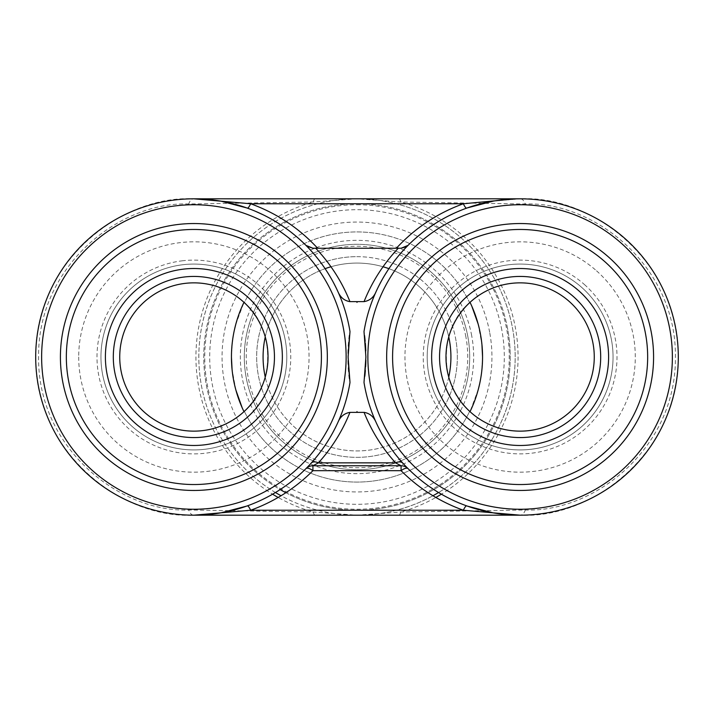 <?xml version="1.0" encoding="UTF-8"?>
<svg xmlns="http://www.w3.org/2000/svg" width="714" height="714" viewBox="0 0 714 714"><rect width="100%" height="100%" fill="white"/><g stroke="black" fill="none" stroke-linecap="round" stroke-linejoin="round"><path stroke-width="0.54" stroke-dasharray="3.57 2.68" d="M401.081 248.249L312.919 248.249L308.912 247.401M337.963 291.731L335.58 286.716M333.063 281.851L330.421 277.148M327.664 272.605L324.79 268.223M321.836 264.002L318.783 259.95M315.659 256.058L312.473 252.328M309.224 248.758L302.245 241.769M255.371 211.264L243.099 206.676M238.681 205.302L234.076 204.017M227.775 202.499L220.769 201.125M214.468 200.17L207.346 199.393M201.75 199.019L193.878 198.822A9.889 5.882 -90 0 0 188.71 204.008L313.259 201.982L357 198.822L400.741 201.982L525.29 204.008C594.253 201.268 676.81 266.277 675.399 357.473C676.229 448.276 594.003 512.679 525.29 509.992L400.741 512.018L357 515.178L313.259 512.018L188.71 509.992C119.747 512.732 37.19 447.723 38.601 356.527C37.771 265.724 119.997 201.321 188.71 204.008M357.205 412.21A172.02 172.02 0 0 1 357 411.603A172.02 172.02 0 0 1 356.795 412.21M376.037 422.269L378.286 427.026M380.66 431.64L383.141 436.102M385.73 440.422L388.255 444.367M388.407 444.59L391.174 448.615M394.012 452.48L396.922 456.201M399.885 459.78L406.552 467.099M349.994 331.546A172.02 172.02 0 0 0 349.485 335.205M349.066 338.864A172.02 172.02 0 0 0 348.718 342.515M348.441 346.147A172.02 172.02 0 0 0 348.253 349.78M348.137 353.394A172.02 172.02 0 0 0 348.137 360.606M348.253 364.22A172.02 172.02 0 0 0 348.441 367.853M348.718 371.485A172.02 172.02 0 0 0 349.066 375.136M349.485 378.795A172.02 172.02 0 0 0 349.994 382.454M364.006 331.546A172.02 172.02 0 0 1 364.551 335.518M365.166 341.185A172.02 172.02 0 0 1 365.354 343.318M365.782 350.797A172.02 172.02 0 0 1 365.871 360.07M365.622 366.666A172.02 172.02 0 0 1 365.363 370.495M364.809 376.296A172.02 172.02 0 0 1 364.006 382.454M357.205 301.79A172.02 172.02 0 0 0 357 302.397A172.02 172.02 0 0 0 356.795 301.79M307.457 467.099L314.446 459.388M317.73 455.389L320.943 451.203M324.067 446.839L327.092 442.296M330.002 437.557L332.795 432.648M335.455 427.543L337.963 422.269M220.796 201.125L193.878 198.822C121.219 194.886 34.825 262.038 35.7 356.5C34.201 451.355 120.934 519.176 193.878 515.178A9.889 5.882 90 0 1 188.71 509.992M315.151 515.178A9.889 2.588 90 0 1 313.259 512.018A161.078 161.078 0 0 1 278.157 497.462M240.913 508.02L252.149 504.057M256.942 502.067L261.699 499.898M266.42 497.569L271.088 495.052M275.711 492.365L280.272 489.501M284.761 486.466L289.17 483.253M293.508 479.862L297.747 476.3M301.888 472.561L305.922 468.652C290.214 484.529 271.275 496.721 249.079 505.235M401.081 465.751A9.889 9.889 0 0 1 408.078 468.652L412.112 472.561M416.253 476.3L420.492 479.862M424.83 483.253L429.239 486.466M433.728 489.501L438.289 492.365M442.912 495.052L447.58 497.569M452.301 499.898L457.058 502.067M461.851 504.057L470.901 507.324M78.701 357A115.177 115.177 0 0 0 198.617 472.079A115.177 115.177 0 0 0 308.662 347.539A115.177 115.177 0 0 0 179.705 242.698A115.177 115.177 0 0 0 78.701 357M182.445 264.778A92.927 92.927 0 0 1 279.46 393.209A92.927 92.927 0 0 1 119.729 413.013A92.927 92.927 0 0 1 182.445 264.778A92.927 92.927 0 0 1 279.46 393.209A92.927 92.927 0 0 1 119.729 413.013A92.927 92.927 0 0 1 182.445 264.778M470.026 302.334A74.149 74.149 0 0 0 469.651 302.682A125.057 125.057 0 0 0 244.349 302.682A74.149 74.149 0 0 0 124.772 330.127A74.149 74.149 0 0 0 244.349 411.318A125.057 125.057 0 0 0 469.651 411.318A125.057 125.057 0 0 1 244.349 411.318C275.443 385.515 275.434 328.476 244.349 302.682A125.057 125.057 0 0 1 469.651 302.682C438.557 328.485 438.566 385.524 469.651 411.318A74.149 74.149 0 0 0 589.229 330.127A74.149 74.149 0 0 0 470.026 302.334L471.82 306.208M512.25 514.981L520.122 515.178A9.889 5.882 90 0 0 525.29 509.992M493.204 512.875L520.122 515.178C592.781 519.114 679.175 451.962 678.3 357.5C679.799 262.645 593.066 194.824 520.122 198.822A9.889 5.882 -90 0 1 525.29 204.008M357 515.178A158.178 158.178 0 0 0 432.952 495.748A158.178 158.178 0 0 1 281.048 495.748M275.443 492.526A158.178 158.178 0 0 1 357 198.822A158.178 158.178 0 0 1 493.99 436.093A158.178 158.178 0 0 1 220.01 436.093A158.178 158.178 0 0 1 357 198.822A158.178 158.178 0 0 1 438.557 492.526A158.178 158.178 0 0 0 357 198.822M398.849 198.822A9.889 2.588 -90 0 1 400.741 201.982A161.078 161.078 0 0 1 441.395 494.195M398.849 515.178A9.889 2.588 90 0 0 400.741 512.018A161.078 161.078 0 0 0 435.843 497.462M478.112 323.906L481.932 344.523M482.557 356.839L481.664 371.94M481.263 374.975L479.71 383.596M478.318 389.326L470.026 411.666M243.974 411.666L242.18 407.792M235.888 390.094L232.068 369.477M231.443 357.161L232.336 342.06M232.737 339.025L234.29 330.403M235.682 324.674L243.974 302.334M298.488 238.351L294.65 235.076M290.75 231.952L286.787 228.98M282.762 226.16L278.692 223.482M271.079 218.939L263.296 214.869M220.796 512.875L193.878 515.178L199.411 515.08M203.909 514.856L207.355 514.607M214.45 513.839L220.769 512.875M227.775 511.501L234.076 509.983M406.364 246.723L408.078 245.348L404.454 249.106M315.151 198.822A9.889 2.588 -90 0 0 313.259 201.982A161.078 161.078 0 0 0 272.605 494.195M274.453 357A80.575 80.575 0 0 1 153.59 426.776A80.575 80.575 0 0 1 153.59 287.224A80.575 80.575 0 0 1 274.453 357M515.401 198.894L514.589 198.92M357 256.656A100.344 100.344 0 0 1 455.639 338.588A100.344 100.344 0 0 0 291.74 280.781A100.344 100.344 0 0 0 323.62 451.632A100.344 100.344 0 0 0 455.639 338.588A100.344 100.344 0 0 1 369.308 456.585A100.344 100.344 0 0 1 256.844 363.167A100.344 100.344 0 0 1 357 256.656M330.966 266.759A93.918 93.918 0 0 1 438.334 403.963A93.918 93.918 0 0 1 275.666 403.963A93.918 93.918 0 0 1 383.034 266.759M584.409 284.52A96.881 96.881 0 0 1 550.744 448.919A96.881 96.881 0 0 1 425.205 337.561A96.881 96.881 0 0 1 584.409 284.52M581.785 287.474A92.927 92.927 0 0 1 549.494 445.161A92.927 92.927 0 0 1 429.078 338.356A92.927 92.927 0 0 1 581.785 287.474A92.927 92.927 0 0 1 549.494 445.161A92.927 92.927 0 0 1 429.078 338.356A92.927 92.927 0 0 1 581.785 287.474M596.547 270.838A115.177 115.177 0 0 1 556.527 466.269A115.177 115.177 0 0 1 407.292 333.893A115.177 115.177 0 0 1 596.547 270.838M475.319 508.698L479.924 509.983M486.225 511.501L493.231 512.875M499.532 513.83L506.654 514.607M510.091 199.144L506.645 199.393M499.55 200.161L493.231 201.125M486.225 202.499L479.924 204.017M473.087 205.98L462.065 209.862M457.495 211.746L452.962 213.789M448.463 215.985L444.028 218.332M439.637 220.831L435.308 223.482M428.213 228.257L421.287 233.496M414.566 239.19L408.078 245.348M400.884 253.059L397.395 257.21M393.985 261.556L390.674 266.09M390.451 266.411L387.479 270.829M384.4 275.765L381.454 280.897M378.661 286.216L376.037 291.731M439.547 357A80.575 80.575 0 0 0 553.171 430.48A80.575 80.575 0 0 0 573.583 296.721A80.575 80.575 0 0 0 439.547 357M181.954 260.851A96.881 96.881 0 0 1 283.11 394.753A96.881 96.881 0 0 1 116.569 415.396A96.881 96.881 0 0 1 181.954 260.851M467.786 336.321A112.705 112.705 0 0 0 283.699 271.391A112.705 112.705 0 0 0 319.515 463.288A112.705 112.705 0 0 0 467.786 336.321A112.705 112.705 0 0 0 283.699 271.391A112.705 112.705 0 0 0 319.515 463.288A112.705 112.705 0 0 0 467.786 336.321M177.456 224.553A133.464 133.464 0 0 1 316.793 409.006A133.464 133.464 0 0 1 87.385 437.45A133.464 133.464 0 0 1 177.456 224.553M357 204.757A152.243 152.243 0 0 1 488.849 433.121A152.243 152.243 0 0 1 225.151 433.121A152.243 152.243 0 0 1 357 204.757M489.652 332.242A134.946 134.946 0 0 0 269.232 254.496A134.946 134.946 0 0 0 312.116 484.262A134.946 134.946 0 0 0 489.652 332.242M501.808 329.975A147.307 147.307 0 0 0 261.199 245.107A147.307 147.307 0 0 0 308.002 495.918A147.307 147.307 0 0 0 501.808 329.975M465.849 336.687A110.724 110.724 0 0 0 284.984 272.891A110.724 110.724 0 0 0 320.167 461.422A110.724 110.724 0 0 0 465.849 336.687M305.949 468.625L305.949 468.625A9.889 9.889 0 0 1 312.919 465.751A9.889 9.889 0 0 0 305.958 468.616L305.949 468.625M608.685 257.156A133.464 133.464 0 0 1 562.311 483.619A133.464 133.464 0 0 1 389.371 330.225A133.464 133.464 0 0 1 608.685 257.156M388.907 268.669A93.918 93.918 0 0 1 448.749 336.919M448.749 377.081A93.918 93.918 0 0 1 265.251 377.081M265.251 336.919A93.918 93.918 0 0 1 325.093 268.669M285.859 492.722A153.233 153.233 0 0 0 507.636 328.886A153.233 153.233 0 0 0 224.428 280.156A153.233 153.233 0 0 0 280.156 489.572M507.636 328.886A153.233 153.233 0 0 0 257.335 240.6A153.233 153.233 0 0 0 306.029 501.514A153.233 153.233 0 0 0 507.636 328.886M471.677 335.598A116.659 116.659 0 0 0 281.129 268.384A116.659 116.659 0 0 0 318.194 467.01A116.659 116.659 0 0 0 471.677 335.598M337.963 291.74C331.216 276.577 321.666 262.288 309.323 248.865M376.037 422.26C381.776 435.094 389.514 447.339 399.224 459.004M337.963 422.26C332.224 435.094 324.486 447.339 314.776 459.004M464.921 505.235C442.725 496.721 423.786 484.529 408.078 468.652M376.037 291.74C382.784 276.577 392.334 262.288 404.677 248.865M493.204 201.125L520.122 198.822"/><path stroke-width="1.07" d="M305.922 245.348L312.919 248.249L401.081 248.249L406.364 246.723M335.58 286.716L333.063 281.851M330.421 277.148L327.664 272.605M324.79 268.223L321.836 264.002M318.783 259.95L315.659 256.058M312.473 252.328L309.224 248.758M315.74 248.249C330.528 263.877 341.926 281.673 349.949 301.638C344.416 300.755 340.426 297.452 337.963 291.731A158.178 158.178 0 0 1 349.994 331.546L348.102 357L349.994 382.454A158.178 158.178 0 0 1 96.229 481.441A158.178 158.178 0 0 1 96.229 232.559A158.178 158.178 0 0 1 337.963 291.731M396.35 248.249C415.084 228.016 437.414 213.183 463.332 203.767L250.668 203.767A9.889 1.892 -70.3 0 1 247.33 208.122M243.099 206.676L238.681 205.302M234.076 204.017L227.775 202.499M220.769 201.125L214.468 200.17M207.346 199.393L201.75 199.019M317.65 248.249C298.916 228.016 276.586 213.183 250.668 203.767L193.878 198.822L520.122 198.822L193.878 198.822M357.205 412.21A172.02 172.02 0 0 0 357.259 412.362L357 411.603L356.741 412.362L349.949 412.362C342.443 431.069 331.939 447.892 318.426 462.851L395.574 462.851A9.889 5.89 137.8 0 1 402.901 463.207M346.129 357A152.243 152.243 0 0 1 117.756 488.849A152.243 152.243 0 0 1 117.756 225.151A152.243 152.243 0 0 1 346.129 357M378.286 427.026L380.66 431.64M383.141 436.102L385.73 440.422M391.174 448.615L394.012 452.48M396.922 456.201L399.885 459.78M307.457 467.099L305.922 468.652A9.889 3.74 -135.1 0 1 312.919 470.687C295.096 488.474 274.346 501.656 250.668 510.233L463.332 510.233C439.654 501.656 418.904 488.474 401.081 470.687A9.889 3.74 135.1 0 1 408.078 468.652A9.889 9.889 0 0 0 401.081 465.751L312.919 465.751L401.081 465.751L395.574 462.851C382.061 447.892 371.557 431.069 364.051 412.362C369.584 413.245 373.574 416.548 376.037 422.269A158.178 158.178 0 0 0 617.771 481.441A158.178 158.178 0 0 0 617.771 232.559A158.178 158.178 0 0 0 364.006 331.546L365.898 357L364.006 382.454A158.178 158.178 0 0 0 376.037 422.269M349.485 335.205A172.02 172.02 0 0 0 349.066 338.864M348.718 342.515A172.02 172.02 0 0 0 348.441 346.147M348.253 349.78A172.02 172.02 0 0 0 348.137 353.394M348.137 360.606A172.02 172.02 0 0 0 348.253 364.22M348.441 367.853A172.02 172.02 0 0 0 348.718 371.485M349.066 375.136A172.02 172.02 0 0 0 349.485 378.795M349.949 412.362C344.264 413.352 340.266 416.655 337.963 422.269L337.972 422.26M364.051 412.362L357.259 412.362M364.551 335.518A172.02 172.02 0 0 1 365.166 341.185M365.354 343.318A172.02 172.02 0 0 1 365.782 350.797M365.871 360.07A172.02 172.02 0 0 1 365.622 366.666M365.363 370.495A172.02 172.02 0 0 1 364.809 376.296M349.949 301.638L356.741 301.638L357 302.397L357.259 301.638L364.051 301.638C369.736 300.648 373.734 297.345 376.037 291.731L376.028 291.74M311.099 463.207A9.889 5.89 -137.8 0 1 318.426 462.851L312.919 465.751A9.889 9.889 0 0 0 305.922 468.652A9.889 9.889 0 0 1 305.949 468.625L305.949 468.625A9.889 9.889 0 0 1 305.958 468.616L305.949 468.625A9.889 9.889 0 0 1 305.958 468.616L305.949 468.625A9.889 9.889 0 0 0 305.922 468.652A9.889 9.889 0 0 1 312.919 465.751L312.919 470.687L401.081 470.687L401.081 465.751M314.446 459.388L317.73 455.389M320.943 451.203L324.067 446.839M327.092 442.296L330.002 437.557M332.795 432.648L335.455 427.543M193.878 515.178L520.122 515.178L193.878 515.178L250.668 510.233A9.889 1.892 -109.7 0 0 247.33 505.878M252.149 504.057L256.942 502.067M261.699 499.898L266.42 497.569M271.088 495.052L275.711 492.365M280.272 489.501L284.761 486.466M289.17 483.253L293.508 479.862M297.747 476.3L301.888 472.561M412.112 472.561L416.253 476.3M420.492 479.862L424.83 483.253M429.239 486.466L433.728 489.501M438.289 492.365L442.912 495.052M447.58 497.569L452.301 499.898M457.058 502.067L461.851 504.057M520.122 515.178L463.332 510.233A9.889 1.892 109.7 0 1 466.67 505.878M470.026 411.666A74.149 74.149 0 0 0 585.382 392.191A74.149 74.149 0 0 0 538.267 285.109A74.149 74.149 0 0 0 470.026 411.666A125.557 125.557 0 0 0 470.026 302.334M281.048 495.748A158.178 158.178 0 0 1 275.443 492.526M243.974 411.666A74.149 74.149 0 0 0 193.878 282.851A74.149 74.149 0 0 0 164.015 424.866A74.149 74.149 0 0 0 243.974 411.666A125.557 125.557 0 0 1 243.974 302.334M471.82 306.208L478.112 323.906M481.932 344.523L482.557 356.839M481.664 371.94L481.263 374.975M479.71 383.596L478.318 389.326M242.18 407.792L235.888 390.094M232.068 369.477L231.443 357.161M232.336 342.06L232.737 339.025M234.29 330.403L235.682 324.674M367.871 357A152.243 152.243 0 0 0 596.244 488.849A152.243 152.243 0 0 0 596.244 225.151A152.243 152.243 0 0 0 367.871 357M302.245 241.769L298.488 238.351M294.65 235.076L290.75 231.952M286.787 228.98L282.762 226.16M278.692 223.482L271.079 218.939M263.296 214.869L255.371 211.264M199.411 515.08L203.909 514.856M207.355 514.607L214.45 513.839M220.769 512.875L227.775 511.501M234.076 509.983L240.913 508.02M401.081 248.249L408.078 245.348M305.931 245.357L308.912 247.401M183.962 277.041A80.575 80.575 0 0 1 274.453 357A80.575 80.575 0 0 1 197.189 437.503A80.575 80.575 0 0 1 113.58 363.622A80.575 80.575 0 0 1 183.962 277.041M608.685 257.156A133.464 133.464 0 0 1 562.311 483.619A133.464 133.464 0 0 1 389.371 330.225A133.464 133.464 0 0 1 608.685 257.156M604.749 261.592A127.529 127.529 0 0 1 560.436 477.996A127.529 127.529 0 0 1 395.181 331.412A127.529 127.529 0 0 1 604.749 261.592M407.685 468.268L406.552 467.099M466.67 208.122A9.889 1.892 -109.7 0 1 463.332 203.767L515.401 198.894M438.557 492.526A158.178 158.178 0 0 1 432.952 495.748A158.178 158.178 0 0 0 438.557 492.526M470.901 507.324L475.319 508.698M479.924 509.983L486.225 511.501M493.231 512.875L499.532 513.83M506.654 514.607L512.25 514.981M514.589 198.92L510.091 199.144M506.645 199.393L499.55 200.161M493.231 201.125L486.225 202.499M479.924 204.017L473.087 205.98M462.065 209.862L457.495 211.746M452.962 213.789L448.463 215.985M444.028 218.332L439.637 220.831M435.308 223.482L428.213 228.257M421.287 233.496L414.566 239.19M404.454 249.106L400.884 253.059M397.395 257.21L393.985 261.556M387.479 270.829L384.4 275.765M381.454 280.897L378.661 286.216M573.583 296.721A80.575 80.575 0 0 1 545.594 433.443A80.575 80.575 0 0 1 441.19 340.837A80.575 80.575 0 0 1 573.583 296.721M178.188 230.435A127.529 127.529 0 0 1 311.331 406.694A127.529 127.529 0 0 1 92.115 433.871A127.529 127.529 0 0 1 178.188 230.435M182.989 269.187A88.482 88.482 0 0 1 275.363 391.477A88.482 88.482 0 0 1 123.281 410.336A88.482 88.482 0 0 1 182.989 269.187M364.051 301.638C372.074 281.673 383.472 263.877 398.26 248.249M177.456 224.553A133.464 133.464 0 0 1 316.793 409.006A133.464 133.464 0 0 1 87.385 437.45A133.464 133.464 0 0 1 177.456 224.553M578.831 290.803A88.482 88.482 0 0 1 548.093 440.949A88.482 88.482 0 0 1 433.443 339.248A88.482 88.482 0 0 1 578.831 290.803M383.034 266.759A93.918 93.918 0 0 1 388.907 268.669M448.749 336.919A93.918 93.918 0 0 1 448.749 377.081M265.251 377.081A93.918 93.918 0 0 1 265.251 336.919M325.093 268.669A93.918 93.918 0 0 1 330.966 266.759M280.156 489.572A153.233 153.233 0 0 0 285.859 492.722M278.157 497.462A161.078 161.078 0 0 1 272.605 494.195M441.395 494.195A161.078 161.078 0 0 1 435.843 497.462M220.796 201.125L246.714 207.908M246.714 506.092L220.796 512.875M467.286 207.908L493.204 201.125M493.204 512.875L467.286 506.092"/></g></svg>

